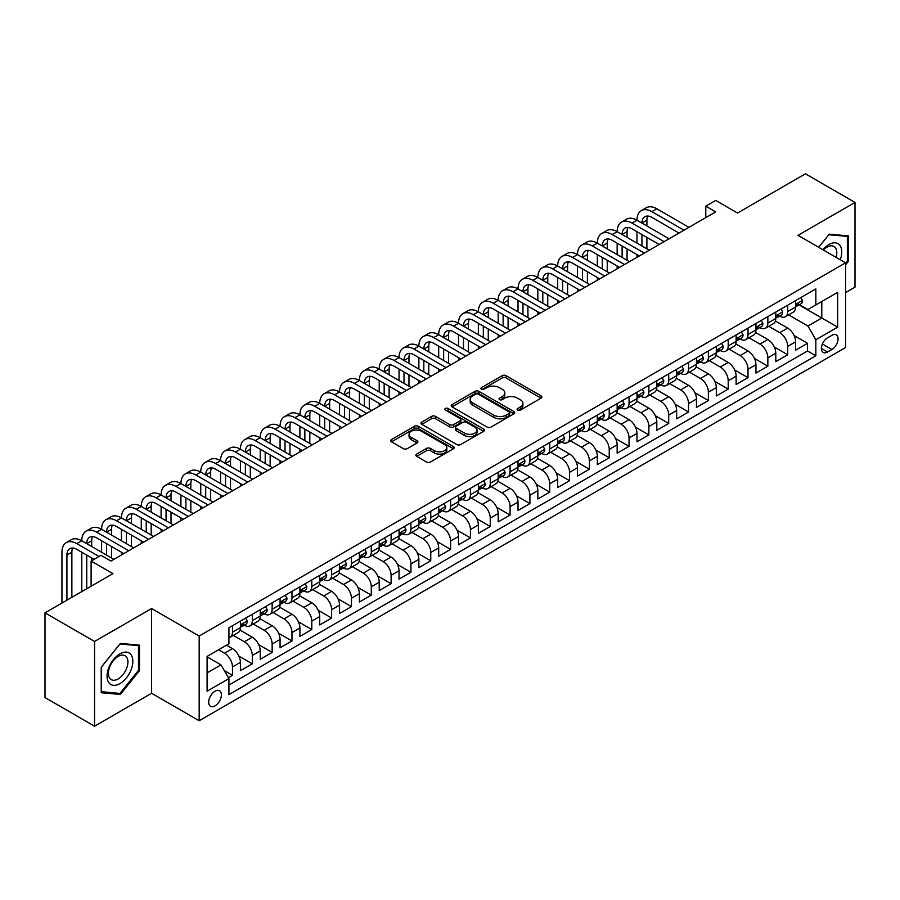 <?xml version="1.0" encoding="UTF-8"?>
<svg xmlns="http://www.w3.org/2000/svg" width="900" height="900" viewBox="0 0 900 900"><rect width="100%" height="100%" fill="white"/><g stroke="black" fill="none" stroke-linecap="round" stroke-linejoin="round"><path stroke-width="1.35" d="M517.669 410.074A1.924 1.114 0 0 0 520.391 410.074L541.08 398.137A2.756 1.586 0 0 0 541.879 397.012A2.756 1.586 0 0 0 541.08 395.887L506.048 375.671A2.756 1.586 0 0 0 502.155 375.671L481.466 387.608A1.924 1.114 0 0 0 480.904 388.395A1.924 1.114 0 0 0 481.466 389.183A1.924 1.114 0 0 0 484.2 389.183L486.866 387.63A8.809 5.085 0 0 1 499.331 387.63L502.245 389.317A8.809 5.085 0 0 1 504.821 392.918A8.809 5.085 0 0 1 502.245 396.506L499.567 398.059A1.924 1.114 0 0 0 499.005 398.846A1.924 1.114 0 0 0 499.567 399.634A1.924 1.114 0 0 0 502.29 399.634L504.968 398.081A8.809 5.085 0 0 1 517.433 398.081L520.346 399.769A8.809 5.085 0 0 1 522.923 403.369A8.809 5.085 0 0 1 520.346 406.957L517.669 408.51A1.924 1.114 0 0 0 517.106 409.298A1.924 1.114 0 0 0 517.669 410.074L517.669 408.51M215.032 705.859A8.978 5.186 120 0 0 220.894 697.95A8.978 5.186 120 0 0 219.521 690.761A8.978 5.186 120 0 0 215.032 691.211A8.978 5.186 120 0 0 209.171 699.12A8.978 5.186 120 0 0 210.544 706.309A8.978 5.186 120 0 0 215.032 705.859M416.711 454.095A2.756 1.586 0 0 0 415.901 455.22A2.756 1.586 0 0 0 416.711 456.345L426.532 462.026A2.756 1.586 0 0 0 430.425 462.026L453.397 448.762A2.756 1.586 0 0 0 454.196 447.637A2.756 1.586 0 0 0 453.397 446.512L418.365 426.285A2.756 1.586 0 0 0 414.473 426.285L391.5 439.549A2.756 1.586 0 0 0 390.69 440.674A2.756 1.586 0 0 0 391.5 441.799L403.369 448.65A2.756 1.586 0 0 0 407.261 448.65L417.094 442.98A2.756 1.586 0 0 0 417.904 441.855A2.756 1.586 0 0 0 417.094 440.73L411.21 437.332A7.357 4.252 0 0 1 409.05 434.317A7.357 4.252 0 0 1 413.595 430.391A7.357 4.252 0 0 1 421.616 431.314L444.69 444.634A7.357 4.252 0 0 1 446.839 447.637A7.357 4.252 0 0 1 442.294 451.564A7.357 4.252 0 0 1 434.272 450.641L430.425 448.425A2.756 1.586 0 0 0 426.532 448.425L416.711 454.095L416.711 456.345M845.584 292.59L855 287.156L855 202.433L805.433 173.812L737.516 213.03L715.702 200.43L705.791 206.156L715.702 211.882L110.925 561.049L101.014 555.322L91.103 561.049L91.103 586.226M94.567 641.464L94.567 726.188L151.583 693.27L151.583 608.558L94.567 641.464L45 612.844L112.916 573.637L91.103 561.049M151.583 608.558L199.17 636.03L845.584 262.822L845.584 347.546L199.17 720.742L199.17 636.03M855 202.433L797.996 235.35L845.584 262.822M487.069 427.072A2.756 1.586 0 0 0 490.961 427.072L513.923 413.82A2.756 1.586 0 0 0 514.733 412.695A2.756 1.586 0 0 0 513.923 411.57L478.89 391.343A2.756 1.586 0 0 0 474.998 391.343L452.036 404.606A2.756 1.586 0 0 0 451.226 405.72A2.756 1.586 0 0 0 452.036 406.845L487.069 427.072M446.085 410.501A1.924 1.114 0 0 1 448.043 410.771L448.043 408.476L483.66 429.041A2.756 1.586 0 0 1 484.47 430.166A2.756 1.586 0 0 1 483.66 431.291L460.688 444.544A2.756 1.586 0 0 1 456.795 444.544L421.762 424.327L421.762 422.077A2.756 1.586 0 0 0 420.964 423.202A2.756 1.586 0 0 0 421.762 424.327M421.762 422.077L431.595 416.396A2.756 1.586 0 0 1 435.488 416.396L449.696 424.598A2.756 1.586 0 0 0 453.589 424.598L460.114 420.84A2.756 1.586 0 0 0 460.912 419.715A2.756 1.586 0 0 0 460.114 418.59L445.32 410.051A1.924 1.114 0 0 1 444.757 409.264A1.924 1.114 0 0 1 445.939 408.24A1.924 1.114 0 0 1 448.043 408.476M94.567 726.188L45 697.567L45 612.844M228.364 677.666L232.481 675.293L224.246 670.545M218.599 649.766L224.55 653.197A11.216 6.48 60 0 1 232.481 666.934L240.412 662.355L240.412 670.714L252.304 663.851L238.894 656.111M233.381 635.411L244.373 641.756A11.216 6.48 60 0 1 252.304 655.492L260.235 650.914L260.235 659.273L272.137 652.399L258.727 644.659M253.215 623.959L264.206 630.304A11.216 6.48 60 0 1 272.137 644.04L280.069 639.461L280.069 647.82L291.971 640.957L278.55 633.206M273.037 612.506L284.029 618.863A11.216 6.48 60 0 1 291.971 632.599L299.902 628.02L299.902 636.379L311.794 629.505L298.384 621.765M292.871 601.065L303.863 607.41A11.216 6.48 60 0 1 311.794 621.146L319.725 616.567L319.725 624.926L331.627 618.053L318.218 610.312M312.705 589.613L323.696 595.957A11.216 6.48 60 0 1 331.627 609.694L339.559 605.115L339.559 613.474L351.45 606.611L338.04 598.871M332.527 578.171L343.519 584.516A11.216 6.48 60 0 1 351.45 598.252L359.381 593.674L359.381 602.033L371.284 595.159L357.874 587.419M352.361 566.719L363.353 573.064A11.216 6.48 60 0 1 371.284 586.8L379.215 582.221L379.215 590.58L391.106 583.717L377.696 575.966M372.184 555.266L383.175 561.623A11.216 6.48 60 0 1 391.106 575.359L399.037 570.78L399.037 579.139L410.94 572.265L397.53 564.525M392.017 543.825L403.009 550.17A11.216 6.48 60 0 1 410.94 563.906L418.871 559.327L418.871 567.686L430.762 560.812L417.353 553.072M411.84 532.373L422.831 538.717A11.216 6.48 60 0 1 430.762 552.465L438.694 547.875L438.694 556.234L450.596 549.371L437.186 541.631M431.674 520.931L442.665 527.276A11.216 6.48 60 0 1 450.596 541.012L458.527 536.434L458.527 544.793L470.419 537.919L457.009 530.179M451.496 509.479L462.488 515.824A11.216 6.48 60 0 1 470.419 529.56L478.35 524.981L478.35 533.34L490.252 526.477L476.843 518.726M471.33 498.037L482.321 504.382A11.216 6.48 60 0 1 490.252 518.119L498.184 513.54L498.184 521.899L510.086 515.025L496.665 507.285M491.152 486.585L502.144 492.93A11.216 6.48 60 0 1 510.086 506.666L518.017 502.088L518.017 510.446L529.909 503.572L516.499 495.832M510.986 475.132L521.977 481.478A11.216 6.48 60 0 1 529.909 495.225L537.84 490.635L537.84 498.994L549.743 492.131L536.332 484.391M530.82 463.691L541.811 470.036A11.216 6.48 60 0 1 549.743 483.772L557.674 479.194L557.674 487.553L569.565 480.679L556.155 472.939M550.642 452.239L561.634 458.584A11.216 6.48 60 0 1 569.565 472.32L577.496 467.741L577.496 476.1L589.399 469.238L575.989 461.486M570.476 440.798L581.467 447.142A11.216 6.48 60 0 1 589.399 460.879L597.33 456.3L597.33 464.659L609.221 457.785L595.811 450.045M590.299 429.345L601.29 435.69A11.216 6.48 60 0 1 609.221 449.426L617.153 444.848L617.153 453.206L629.055 446.332L615.645 438.593M610.133 417.892L621.124 424.238A11.216 6.48 60 0 1 629.055 437.985L636.986 433.406L636.986 441.754L648.877 434.891L635.467 427.151M629.955 406.451L640.946 412.796A11.216 6.48 60 0 1 648.877 426.532L656.809 421.954L656.809 430.312L668.711 423.439L655.301 415.699M649.789 394.999L660.78 401.344A11.216 6.48 60 0 1 668.711 415.08L676.643 410.501L676.643 418.86L688.534 411.998L675.124 404.246M669.611 383.558L680.602 389.902A11.216 6.48 60 0 1 688.534 403.639L696.465 399.06L696.465 407.419L708.367 400.545L694.957 392.805M689.445 372.105L700.436 378.45A11.216 6.48 60 0 1 708.367 392.186L716.299 387.608L716.299 395.966L728.201 389.093L714.791 381.353M709.268 360.652L720.27 366.998A11.216 6.48 60 0 1 728.201 380.745L736.133 376.166L736.133 384.514L748.024 377.651L734.614 369.911M729.101 349.211L740.092 355.556A11.216 6.48 60 0 1 748.024 369.293L755.955 364.714L755.955 373.072L767.857 366.199L754.447 358.459M748.935 337.759L759.926 344.104A11.216 6.48 60 0 1 767.857 357.84L775.789 353.261L775.789 361.62L787.68 354.757L787.68 346.399A11.216 6.48 -120 0 0 779.749 332.662L768.758 326.317M774.27 347.006L787.68 354.757M240.412 662.355A11.216 6.48 -120 0 0 232.481 648.619L226.53 645.188M260.235 650.914A11.216 6.48 -120 0 0 252.304 637.178L240.041 630.09M280.069 639.461A11.216 6.48 -120 0 0 272.137 625.725L259.875 618.649M299.902 628.02A11.216 6.48 -120 0 0 291.971 614.284L279.697 607.196M319.725 616.567A11.216 6.48 -120 0 0 311.794 602.831L299.531 595.755M339.559 605.115A11.216 6.48 -120 0 0 331.627 591.379L319.365 584.303M359.381 593.674A11.216 6.48 -120 0 0 351.45 579.938L339.188 572.85M379.215 582.221A11.216 6.48 -120 0 0 371.284 568.485L359.021 561.409M399.037 570.78A11.216 6.48 -120 0 0 391.106 557.044L378.844 549.956M418.871 559.327A11.216 6.48 -120 0 0 410.94 545.591L398.678 538.515M438.694 547.875A11.216 6.48 -120 0 0 430.762 534.139L418.5 527.062M458.527 536.434A11.216 6.48 -120 0 0 450.596 522.697L438.334 515.61M478.35 524.981A11.216 6.48 -120 0 0 470.419 511.245L458.156 504.169M498.184 513.54A11.216 6.48 -120 0 0 490.252 499.804L477.99 492.716M518.017 502.088A11.216 6.48 -120 0 0 510.086 488.351L497.824 481.275M537.84 490.635A11.216 6.48 -120 0 0 529.909 476.899L517.646 469.822M557.674 479.194A11.216 6.48 -120 0 0 549.743 465.457L537.48 458.37M577.496 467.741A11.216 6.48 -120 0 0 569.565 454.005L557.303 446.929M597.33 456.3A11.216 6.48 -120 0 0 589.399 442.564L577.136 435.476M617.153 444.848A11.216 6.48 -120 0 0 609.221 431.111L596.959 424.035M636.986 433.406A11.216 6.48 -120 0 0 629.055 419.659L616.793 412.582M656.809 421.954A11.216 6.48 -120 0 0 648.877 408.218L636.615 401.13M676.643 410.501A11.216 6.48 -120 0 0 668.711 396.765L656.449 389.689M696.465 399.06A11.216 6.48 -120 0 0 688.534 385.324L676.271 378.236M716.299 387.608A11.216 6.48 -120 0 0 708.367 373.871L696.105 366.795M736.133 376.166A11.216 6.48 -120 0 0 728.201 362.419L715.939 355.343M755.955 364.714A11.216 6.48 -120 0 0 748.024 350.978L735.761 343.89M775.789 353.261A11.216 6.48 -120 0 0 767.857 339.525L755.595 332.449M831.904 335.295L827.539 337.815A8.696 5.018 120 0 0 821.857 345.476A8.696 5.018 120 0 0 823.196 352.44A8.696 5.018 120 0 0 827.539 352.001L831.904 349.493A8.696 5.018 120 0 0 837.574 341.831A8.696 5.018 120 0 0 836.246 334.856A8.696 5.018 120 0 0 831.904 335.295M207.101 672.896L220.984 664.875L228.915 678.611L228.915 694.643L815.839 355.781L815.839 339.761L807.908 326.014L788.591 314.865M228.915 678.611L207.101 691.211L207.101 656.404L228.915 643.815L228.915 627.784L815.839 288.923L815.839 304.954L837.653 292.365L837.653 327.161L815.839 339.761M244.271 625.207L244.373 625.264A11.216 6.48 60 0 0 249.986 625.826L257.918 621.248A11.216 6.48 -120 0 0 260.235 616.106L260.235 609.694M264.105 613.755L264.206 613.822A11.216 6.48 60 0 0 269.809 614.374L277.74 609.795A11.216 6.48 -120 0 0 280.069 604.665L280.069 598.252M283.928 602.314L284.029 602.37A11.216 6.48 60 0 0 289.642 602.933L297.574 598.354A11.216 6.48 -120 0 0 299.902 593.212L299.902 586.8M303.761 590.861L303.863 590.929A11.216 6.48 60 0 0 309.476 591.48L317.407 586.901A11.216 6.48 -120 0 0 319.725 581.771L319.725 575.359M323.584 579.42L323.696 579.476A11.216 6.48 60 0 0 329.299 580.028L337.23 575.449A11.216 6.48 -120 0 0 339.559 570.319L339.559 563.906M343.418 567.967L343.519 568.024A11.216 6.48 60 0 0 349.132 568.586L357.064 564.007A11.216 6.48 -120 0 0 359.381 558.866L359.381 552.454M363.24 556.515L363.353 556.582A11.216 6.48 60 0 0 368.955 557.134L376.886 552.555A11.216 6.48 -120 0 0 379.215 547.425L379.215 541.012M383.074 545.074L383.175 545.13A11.216 6.48 60 0 0 388.789 545.692L396.72 541.114A11.216 6.48 -120 0 0 399.037 535.972L399.037 529.56M402.907 533.621L403.009 533.689A11.216 6.48 60 0 0 408.611 534.24L416.543 529.661A11.216 6.48 -120 0 0 418.871 524.531L418.871 518.119M422.73 522.18L422.831 522.236A11.216 6.48 60 0 0 428.445 522.788L436.376 518.209A11.216 6.48 -120 0 0 438.694 513.079L438.694 506.666M442.564 510.728L442.665 510.784A11.216 6.48 60 0 0 448.267 511.346L456.199 506.767A11.216 6.48 -120 0 0 458.527 501.626L458.527 495.214M462.386 499.286L462.488 499.343A11.216 6.48 60 0 0 468.101 499.894L476.032 495.315A11.216 6.48 -120 0 0 478.35 490.185L478.35 483.772M482.22 487.834L482.321 487.89A11.216 6.48 60 0 0 487.924 488.452L495.855 483.874A11.216 6.48 -120 0 0 498.184 478.733L498.184 472.32M502.043 476.381L502.144 476.449A11.216 6.48 60 0 0 507.757 477L515.689 472.421A11.216 6.48 -120 0 0 518.017 467.291L518.017 460.879M521.876 464.94L521.977 464.996A11.216 6.48 60 0 0 527.591 465.548L535.523 460.969A11.216 6.48 -120 0 0 537.84 455.839L537.84 449.426M541.699 453.488L541.811 453.544A11.216 6.48 60 0 0 547.414 454.106L555.345 449.527A11.216 6.48 -120 0 0 557.674 444.386L557.674 437.974M561.533 442.046L561.634 442.103A11.216 6.48 60 0 0 567.248 442.654L575.179 438.075A11.216 6.48 -120 0 0 577.496 432.945L577.496 426.532M581.355 430.594L581.467 430.65A11.216 6.48 60 0 0 587.07 431.213L595.001 426.634A11.216 6.48 -120 0 0 597.33 421.493L597.33 415.08M601.189 419.141L601.29 419.209A11.216 6.48 60 0 0 606.904 419.76L614.835 415.181A11.216 6.48 -120 0 0 617.153 410.051L617.153 403.639M621.023 407.7L621.124 407.756A11.216 6.48 60 0 0 626.726 408.308L634.658 403.729A11.216 6.48 -120 0 0 636.986 398.599L636.986 392.186M640.845 396.248L640.946 396.304A11.216 6.48 60 0 0 646.56 396.866L654.491 392.287A11.216 6.48 -120 0 0 656.809 387.146L656.809 380.734M660.679 384.806L660.78 384.863A11.216 6.48 60 0 0 666.383 385.414L674.314 380.835A11.216 6.48 -120 0 0 676.643 375.705L676.643 369.293M680.501 373.354L680.602 373.41A11.216 6.48 60 0 0 686.216 373.973L694.148 369.394A11.216 6.48 -120 0 0 696.465 364.252L696.465 357.84M700.335 361.901L700.436 361.969A11.216 6.48 60 0 0 706.039 362.52L713.97 357.941A11.216 6.48 -120 0 0 716.299 352.811L716.299 346.399M720.158 350.46L720.27 350.516A11.216 6.48 60 0 0 725.873 351.067L733.804 346.489A11.216 6.48 -120 0 0 736.133 341.359L736.133 334.946M739.991 339.007L740.092 339.064A11.216 6.48 60 0 0 745.706 339.626L753.637 335.048A11.216 6.48 -120 0 0 755.955 329.906L755.955 323.505M759.814 327.566L759.926 327.623A11.216 6.48 60 0 0 765.529 328.174L773.46 323.595A11.216 6.48 -120 0 0 775.789 318.465L775.789 312.053M228.915 685.024L807.514 350.978L807.514 343.305L795.611 350.179L795.611 341.82A11.216 6.48 -120 0 0 787.68 328.084L775.418 320.996M779.648 316.114L779.749 316.17A11.216 6.48 -120 0 0 785.363 316.733A11.216 6.48 -120 0 0 787.68 311.591L787.68 305.179M785.363 316.733L793.294 312.154A11.216 6.48 -120 0 0 795.611 307.012L795.611 300.6M232.481 625.725L232.481 632.137A11.216 6.48 60 0 1 230.153 637.268A11.216 6.48 60 0 1 228.915 637.729M230.153 637.268L238.084 632.689A11.216 6.48 -120 0 0 240.412 627.559L240.412 621.146M252.304 614.273L252.304 620.685A11.216 6.48 60 0 1 249.986 625.826M272.137 602.831L272.137 609.244A11.216 6.48 60 0 1 269.809 614.374M291.971 591.379L291.971 597.791A11.216 6.48 60 0 1 289.642 602.933M311.794 579.938L311.794 586.35A11.216 6.48 60 0 1 309.476 591.48M331.627 568.485L331.627 574.898A11.216 6.48 60 0 1 329.299 580.028M351.45 557.033L351.45 563.445A11.216 6.48 60 0 1 349.132 568.586M371.284 545.591L371.284 552.004A11.216 6.48 60 0 1 368.955 557.134M391.106 534.139L391.106 540.551A11.216 6.48 60 0 1 388.789 545.692M410.94 522.697L410.94 529.11A11.216 6.48 60 0 1 408.611 534.24M430.762 511.245L430.762 517.658A11.216 6.48 60 0 1 428.445 522.788M450.596 499.804L450.596 506.205A11.216 6.48 60 0 1 448.267 511.346M470.419 488.351L470.419 494.764A11.216 6.48 60 0 1 468.101 499.894M490.252 476.899L490.252 483.311A11.216 6.48 60 0 1 487.924 488.452M510.086 465.457L510.086 471.87A11.216 6.48 60 0 1 507.757 477M529.909 454.005L529.909 460.418A11.216 6.48 60 0 1 527.591 465.548M549.743 442.564L549.743 448.965A11.216 6.48 60 0 1 547.414 454.106M569.565 431.111L569.565 437.524A11.216 6.48 60 0 1 567.248 442.654M589.399 419.659L589.399 426.071A11.216 6.48 60 0 1 587.07 431.213M609.221 408.218L609.221 414.63A11.216 6.48 60 0 1 606.904 419.76M629.055 396.765L629.055 403.178A11.216 6.48 60 0 1 626.726 408.308M648.877 385.324L648.877 391.725A11.216 6.48 60 0 1 646.56 396.866M668.711 373.871L668.711 380.284A11.216 6.48 60 0 1 666.383 385.414M688.534 362.419L688.534 368.831A11.216 6.48 60 0 1 686.216 373.973M708.367 350.978L708.367 357.39A11.216 6.48 60 0 1 706.039 362.52M728.201 339.525L728.201 345.938A11.216 6.48 60 0 1 725.873 351.067M748.024 328.084L748.024 334.485A11.216 6.48 60 0 1 745.706 339.626M767.857 316.631L767.857 323.044A11.216 6.48 60 0 1 765.529 328.174M767.857 357.84L767.857 366.199M748.024 369.293L748.024 377.651M728.201 380.745L728.201 389.093M708.367 392.186L708.367 400.545M688.534 403.639L688.534 411.998M668.711 415.08L668.711 423.439M648.877 426.532L648.877 434.891M629.055 437.985L629.055 446.332M609.221 449.426L609.221 457.785M589.399 460.879L589.399 469.238M569.565 472.32L569.565 480.679M549.743 483.772L549.743 492.131M529.909 495.225L529.909 503.572M510.086 506.666L510.086 515.025M490.252 518.119L490.252 526.477M470.419 529.56L470.419 537.919M450.596 541.012L450.596 549.371M430.762 552.465L430.762 560.812M410.94 563.906L410.94 572.265M391.106 575.359L391.106 583.717M371.284 586.8L371.284 595.159M351.45 598.252L351.45 606.611M331.627 609.694L331.627 618.053M311.794 621.146L311.794 629.505M291.971 632.599L291.971 640.957M272.137 644.04L272.137 652.399M252.304 655.492L252.304 663.851M232.481 666.934L232.481 675.293M220.984 664.875L207.101 656.865M807.908 326.014L821.79 318.004L821.79 301.522L837.653 292.365M799.076 304.897L837.653 327.161M799.47 304.661L807.908 309.532L815.839 304.954M151.583 693.27L199.17 720.742M705.791 206.156L705.791 217.609M794.104 335.565L807.514 343.305M807.514 350.978L815.839 355.781M845.584 264.836L848.363 261.382L848.363 235.879L829.226 234.169L818.674 247.286M101.216 692.741L120.353 694.451L139.489 670.646L139.489 645.143L120.353 643.433L101.216 667.238L101.216 692.741M847.361 260.82L848.363 261.382M138.487 670.084L139.489 670.646M118.328 693.293L120.353 694.451M518.445 410.355L520.346 409.252A8.809 5.085 0 0 0 522.923 405.652L522.923 403.369M504.821 392.918L504.821 395.201A8.809 5.085 0 0 1 502.245 398.801L500.344 399.904M541.035 398.16L506.048 377.955A2.756 1.586 0 0 0 502.155 377.955L482.243 389.452M513.923 411.57L513.923 413.82L478.89 393.626A2.756 1.586 0 0 0 474.998 393.626L452.07 406.868M509.062 413.483A1.924 1.114 0 0 0 509.625 412.695A1.924 1.114 0 0 0 509.062 411.907L478.305 394.155A1.924 1.114 0 0 0 475.582 394.155L472.759 395.775A8.809 5.085 0 0 0 470.183 399.375A8.809 5.085 0 0 0 472.759 402.975L493.785 415.103A8.809 5.085 0 0 0 506.239 415.103L509.062 413.483L509.062 415.766A1.924 1.114 0 0 0 509.625 414.979L509.625 412.695M470.183 399.375L470.183 401.67A8.809 5.085 0 0 0 472.759 405.259L472.759 402.975M509.062 415.766L506.239 417.397A8.809 5.085 0 0 1 493.785 417.397L472.759 405.259M421.808 424.339L431.595 418.691L431.595 416.396M460.912 419.715L460.912 422.01A2.756 1.586 0 0 1 460.114 423.124L453.589 426.892A2.756 1.586 0 0 1 449.696 426.892L435.488 418.691A2.756 1.586 0 0 0 431.595 418.691M448.043 410.771L483.626 431.314M464.445 433.114A7.357 4.252 0 0 0 472.466 434.036A7.357 4.252 0 0 0 477.011 430.11A7.357 4.252 0 0 0 474.851 427.106L466.729 422.415A2.756 1.586 0 0 0 462.836 422.415L456.311 426.173A2.756 1.586 0 0 0 455.512 427.298A2.756 1.586 0 0 0 456.311 428.423L464.445 433.114L464.445 435.409A7.357 4.252 0 0 0 472.466 436.331A7.357 4.252 0 0 0 477.011 432.394L477.011 430.11M455.512 427.298L455.512 429.593A2.756 1.586 0 0 0 456.311 430.718L456.311 428.423M464.445 435.409L456.311 430.718M446.839 447.637L446.839 449.933A7.357 4.252 0 0 1 442.294 453.859A7.357 4.252 0 0 1 434.272 452.936L430.425 450.72A2.756 1.586 0 0 0 426.532 450.72L416.745 456.368M409.05 434.317L409.05 436.613A7.357 4.252 0 0 0 411.21 439.616L411.21 437.332M417.06 442.991L411.21 439.616M453.397 446.512L453.397 448.762L418.365 428.58A2.756 1.586 0 0 0 414.473 428.58L391.534 441.821M800.865 297.574L802.553 300.488A7.436 4.286 60 0 1 801.011 303.772L797.242 305.955A7.436 4.286 -120 0 0 798.536 304.245L798.379 303.581M61.954 603.056L61.954 552.229A21.026 12.139 60 0 1 66.308 542.599L71.269 539.741A21.026 12.139 60 0 1 81.788 540.788A21.026 12.139 60 0 1 86.141 531.158L91.091 528.289A21.026 12.139 60 0 1 101.61 529.335A21.026 12.139 60 0 1 105.964 519.705L110.925 516.847A21.026 12.139 60 0 1 121.444 517.882A21.026 12.139 60 0 1 125.797 508.264L130.748 505.395A21.026 12.139 60 0 1 141.266 506.441A21.026 12.139 60 0 1 145.62 496.811L150.581 493.954A21.026 12.139 60 0 1 161.1 494.989A21.026 12.139 60 0 1 165.454 485.359L170.415 482.501A21.026 12.139 60 0 1 180.922 483.548A21.026 12.139 60 0 1 185.276 473.918L190.237 471.049A21.026 12.139 60 0 1 200.756 472.095A21.026 12.139 60 0 1 205.11 462.465L210.071 459.608A21.026 12.139 60 0 1 220.579 460.642A21.026 12.139 60 0 1 224.944 451.024L229.894 448.155A21.026 12.139 60 0 1 240.412 449.201A21.026 12.139 60 0 1 244.766 439.571L249.727 436.714A21.026 12.139 60 0 1 260.235 437.749A21.026 12.139 60 0 1 264.6 428.119L269.55 425.261A21.026 12.139 60 0 1 280.069 426.308A21.026 12.139 60 0 1 284.423 416.678L289.384 413.809A21.026 12.139 60 0 1 299.902 414.855A21.026 12.139 60 0 1 304.256 405.225L309.206 402.368A21.026 12.139 60 0 1 319.725 403.402A21.026 12.139 60 0 1 324.079 393.784L329.04 390.915A21.026 12.139 60 0 1 339.559 391.961A21.026 12.139 60 0 1 343.912 382.331L348.863 379.474A21.026 12.139 60 0 1 359.381 380.509A21.026 12.139 60 0 1 363.735 370.879L368.696 368.021A21.026 12.139 60 0 1 379.215 369.067A21.026 12.139 60 0 1 383.569 359.438L388.53 356.569A21.026 12.139 60 0 1 399.037 357.615A21.026 12.139 60 0 1 403.391 347.985L408.353 345.127A21.026 12.139 60 0 1 418.871 346.162A21.026 12.139 60 0 1 423.225 336.544L428.186 333.675A21.026 12.139 60 0 1 438.694 334.721A21.026 12.139 60 0 1 443.059 325.091L448.009 322.234A21.026 12.139 60 0 1 458.527 323.269A21.026 12.139 60 0 1 462.881 313.639L467.843 310.781A21.026 12.139 60 0 1 478.35 311.827A21.026 12.139 60 0 1 482.715 302.197L487.665 299.329A21.026 12.139 60 0 1 498.184 300.375A21.026 12.139 60 0 1 502.537 290.745L507.499 287.887A21.026 12.139 60 0 1 518.017 288.923A21.026 12.139 60 0 1 522.371 279.304L527.321 276.435A21.026 12.139 60 0 1 537.84 277.481A21.026 12.139 60 0 1 542.194 267.851L547.155 264.994A21.026 12.139 60 0 1 557.674 266.029A21.026 12.139 60 0 1 562.028 256.399L566.977 253.541A21.026 12.139 60 0 1 577.496 254.588A21.026 12.139 60 0 1 581.85 244.958L586.811 242.089A21.026 12.139 60 0 1 597.33 243.135A21.026 12.139 60 0 1 601.684 233.505L606.645 230.648A21.026 12.139 60 0 1 617.153 231.683A21.026 12.139 60 0 1 621.506 222.064L626.467 219.195A21.026 12.139 60 0 1 636.986 220.241A21.026 12.139 60 0 1 641.34 210.611L646.301 207.754A21.026 12.139 60 0 1 656.809 208.789L688.939 227.34M641.34 210.611A21.026 12.139 60 0 1 651.859 211.657L683.977 230.197M795.859 306.304L795.893 306.304A7.436 4.286 -120 0 0 797.242 305.955M797.58 303.683L798.536 304.245C798.075 303.12 797.276 303.581 796.163 305.618A7.436 4.286 60 0 1 795.611 306.675M679.016 233.066L651.859 217.373A14.018 8.1 -120 0 0 644.85 216.686A14.018 8.1 -120 0 0 641.936 223.099L646.898 220.241L646.898 225.968M647.775 216.034A14.018 8.1 -120 0 0 646.898 220.241M641.936 234.551L641.936 245.993M646.898 237.409L646.898 248.861M636.986 257.332L636.986 254.588M636.986 243.135L636.986 231.683M840.251 259.751A18.225 10.519 120 0 0 828.821 244.564A18.225 10.519 120 0 0 822.859 249.705M836.089 257.344A13.804 7.965 120 0 0 833.918 246.454A13.804 7.965 120 0 0 827.021 247.14A13.804 7.965 120 0 0 823.41 250.02M818.707 247.309L828.821 234.731L847.361 236.385L847.361 261.101L845.584 263.329M846.135 235.676L847.361 236.385M131.119 669.712A18.225 10.519 120 0 0 126.394 652.106A18.225 10.519 120 0 0 108.788 667.721A18.225 10.519 120 0 0 113.513 685.327A18.225 10.519 120 0 0 131.119 669.712M126.596 668.43A13.804 7.965 120 0 0 125.044 655.717A13.804 7.965 120 0 0 109.699 666.911A13.804 7.965 120 0 0 111.24 679.624A13.804 7.965 120 0 0 126.596 668.43M101.407 691.774L101.407 667.058L119.948 643.995L138.487 645.649L138.487 670.365L119.948 693.439L101.216 691.661M137.261 644.94L138.487 645.649M781.043 309.015L782.719 311.94A7.436 4.286 60 0 1 781.189 315.225L777.42 317.396A7.436 4.286 -120 0 0 778.714 315.686L778.556 315.034M621.506 222.064A21.026 12.139 60 0 1 632.025 223.099L636.986 220.241L669.105 238.781M632.025 223.099L664.144 241.65M776.036 317.745L776.059 317.745A7.436 4.286 -120 0 0 777.42 317.396M777.758 315.135L778.714 315.686C778.241 314.572 777.454 315.022 776.329 317.059A7.436 4.286 60 0 1 775.789 318.116M659.194 244.507L632.025 228.825A14.018 8.1 -120 0 0 625.016 228.127A14.018 8.1 -120 0 0 622.114 234.551L627.075 231.683L627.075 237.409M627.952 227.486A14.018 8.1 -120 0 0 627.075 231.683M622.114 245.993L622.114 257.445M627.075 248.861L627.075 260.303M617.153 268.774L617.153 266.029M617.153 254.588L617.153 243.135M761.209 320.468L762.896 323.381A7.436 4.286 60 0 1 761.355 326.678L757.586 328.849A7.436 4.286 -120 0 0 758.88 327.139L758.722 326.475M601.684 233.505A21.026 12.139 60 0 1 612.202 234.551L617.153 231.683L649.283 250.234M612.202 234.551L644.321 253.091M756.202 329.197L756.236 329.197A7.436 4.286 -120 0 0 757.586 328.849M757.924 326.588L758.88 327.139C758.419 326.014 757.62 326.475 756.506 328.511A7.436 4.286 60 0 1 755.955 329.569M639.36 255.96L612.202 240.278A14.018 8.1 -120 0 0 605.183 239.58A14.018 8.1 -120 0 0 602.28 245.993L607.241 243.135L607.241 248.861M608.119 238.928A14.018 8.1 -120 0 0 607.241 243.135M602.28 257.445L602.28 268.898M607.241 260.303L607.241 271.755M597.33 280.226L597.33 277.481M597.33 266.029L597.33 254.588M741.386 331.909L743.062 334.834A7.436 4.286 60 0 1 741.533 338.119L737.764 340.301A7.436 4.286 -120 0 0 739.058 338.58L738.9 337.928M581.85 244.958A21.026 12.139 60 0 1 592.369 245.993L597.33 243.135L629.449 261.675M592.369 245.993L624.488 264.544M736.38 340.639L736.403 340.639A7.436 4.286 -120 0 0 737.764 340.301M738.09 338.029L739.058 338.58C738.585 337.466 737.798 337.928 736.673 339.952A7.436 4.286 60 0 1 736.133 341.01M619.538 267.401L592.369 251.719A14.018 8.1 -120 0 0 585.36 251.021A14.018 8.1 -120 0 0 582.457 257.445L587.408 254.588L587.408 260.303M588.285 250.38A14.018 8.1 -120 0 0 587.408 254.588M582.457 268.898L582.457 280.339M587.408 271.755L587.408 283.207M577.496 291.679L577.496 288.923M577.496 277.481L577.496 266.029M721.553 343.361L723.24 346.286A7.436 4.286 60 0 1 721.699 349.571L717.93 351.743A7.436 4.286 -120 0 0 719.224 350.032L719.066 349.369M562.028 256.399A21.026 12.139 60 0 1 572.546 257.445L577.496 254.588L609.615 273.127M572.546 257.445L604.665 275.985M716.546 352.091L716.58 352.091A7.436 4.286 -120 0 0 717.93 351.743M718.268 349.481L719.224 350.032C718.762 348.907 717.964 349.369 716.85 351.405A7.436 4.286 60 0 1 716.299 352.463M599.704 278.854L572.546 263.171A14.018 8.1 -120 0 0 565.526 262.474A14.018 8.1 -120 0 0 562.624 268.898L567.585 266.029L567.585 271.755M568.462 261.832A14.018 8.1 -120 0 0 567.585 266.029M562.624 280.339L562.624 291.791M567.585 283.207L567.585 294.649M557.674 303.12L557.674 300.375M557.674 288.923L557.674 277.481M701.73 354.814L703.406 357.728A7.436 4.286 60 0 1 701.876 361.012L698.107 363.195A7.436 4.286 -120 0 0 699.401 361.485L699.244 360.821M542.194 267.851A21.026 12.139 60 0 1 552.712 268.898L557.674 266.029L589.793 284.58M552.712 268.898L584.831 287.438M696.712 363.544L696.746 363.544A7.436 4.286 -120 0 0 698.107 363.195M698.434 360.923L699.401 361.485C698.929 360.36 698.141 360.821 697.016 362.858A7.436 4.286 60 0 1 696.465 363.915M579.881 290.295L552.712 274.613A14.018 8.1 -120 0 0 545.704 273.926A14.018 8.1 -120 0 0 542.801 280.339L547.751 277.481L547.751 283.207M548.629 273.274A14.018 8.1 -120 0 0 547.751 277.481M542.801 291.791L542.801 303.233M547.751 294.649L547.751 306.101M537.84 314.572L537.84 311.827M537.84 300.375L537.84 288.923M681.896 366.255L683.584 369.18A7.436 4.286 60 0 1 682.043 372.465L678.274 374.636A7.436 4.286 -120 0 0 679.567 372.926L679.41 372.274M522.371 279.304A21.026 12.139 60 0 1 532.879 280.339L537.84 277.481L569.959 296.021M532.879 280.339L565.009 298.89M676.89 374.985L676.924 374.985A7.436 4.286 -120 0 0 678.274 374.636M678.611 372.375L679.567 372.926C679.106 371.812 678.308 372.262 677.194 374.299A7.436 4.286 60 0 1 676.643 375.356M560.048 301.748L532.879 286.065A14.018 8.1 -120 0 0 525.87 285.368A14.018 8.1 -120 0 0 522.967 291.791L527.929 288.923L527.929 294.649M528.806 284.726A14.018 8.1 -120 0 0 527.929 288.923M522.967 303.233L522.967 314.685M527.929 306.101L527.929 317.543M518.017 326.014L518.017 323.269M518.017 311.827L518.017 300.375M662.062 377.707L663.75 380.621A7.436 4.286 60 0 1 662.209 383.918L658.451 386.089A7.436 4.286 -120 0 0 659.745 384.379L659.587 383.715M502.537 290.745A21.026 12.139 60 0 1 513.056 291.791L518.017 288.923L550.136 307.474M513.056 291.791L545.175 310.331M657.056 386.438L657.09 386.438A7.436 4.286 -120 0 0 658.451 386.089M658.778 383.827L659.745 384.379C659.273 383.254 658.485 383.715 657.36 385.751A7.436 4.286 60 0 1 656.809 386.809M540.225 313.2L513.056 297.517A14.018 8.1 -120 0 0 506.048 296.82A14.018 8.1 -120 0 0 503.145 303.233L508.095 300.375L508.095 306.101M508.973 296.168A14.018 8.1 -120 0 0 508.095 300.375M503.145 314.685L503.145 326.137M508.095 317.543L508.095 328.995M498.184 337.466L498.184 334.721M498.184 323.269L498.184 311.827M642.24 389.149L643.928 392.074A7.436 4.286 60 0 1 642.386 395.359L638.617 397.53A7.436 4.286 -120 0 0 639.911 395.82L639.754 395.168M482.715 302.197A21.026 12.139 60 0 1 493.223 303.233L498.184 300.375L530.303 318.915M493.223 303.233L525.352 321.784M637.234 397.879L637.268 397.879A7.436 4.286 -120 0 0 638.617 397.53M638.955 395.269L639.911 395.82C639.439 394.706 638.651 395.168 637.538 397.192A7.436 4.286 60 0 1 636.986 398.25M520.391 324.641L493.223 308.959A14.018 8.1 -120 0 0 486.214 308.261A14.018 8.1 -120 0 0 483.311 314.685L488.272 311.827L488.272 317.543M489.15 307.62A14.018 8.1 -120 0 0 488.272 311.827M483.311 326.137L483.311 337.579M488.272 328.995L488.272 340.447M478.35 348.919L478.35 346.162M478.35 334.721L478.35 323.269M622.406 400.601L624.094 403.515A7.436 4.286 60 0 1 622.553 406.811L618.784 408.983A7.436 4.286 -120 0 0 620.077 407.272L619.931 406.609M462.881 313.639A21.026 12.139 60 0 1 473.4 314.685L478.35 311.827L510.48 330.368M473.4 314.685L505.519 333.225M617.4 409.331L617.434 409.331A7.436 4.286 -120 0 0 618.784 408.983M619.121 406.721L620.077 407.272C619.616 406.147 618.817 406.609 617.704 408.645A7.436 4.286 60 0 1 617.153 409.702M500.558 336.094L473.4 320.411A14.018 8.1 -120 0 0 466.391 319.714A14.018 8.1 -120 0 0 463.489 326.137L468.439 323.269L468.439 328.995M469.316 319.072A14.018 8.1 -120 0 0 468.439 323.269M463.489 337.579L463.489 349.031M468.439 340.447L468.439 351.889M458.527 360.36L458.527 357.615M458.527 346.162L458.527 334.721M602.584 412.054L604.271 414.968A7.436 4.286 60 0 1 602.73 418.252L598.961 420.435A7.436 4.286 -120 0 0 600.255 418.725L600.097 418.061M443.059 325.091A21.026 12.139 60 0 1 453.566 326.137L458.527 323.269L490.646 341.82M453.566 326.137L485.696 344.678M597.577 420.784L597.6 420.784A7.436 4.286 -120 0 0 598.961 420.435M599.299 418.162L600.255 418.725C599.783 417.6 598.995 418.061 597.87 420.098A7.436 4.286 60 0 1 597.33 421.155M480.735 347.535L453.566 331.853A14.018 8.1 -120 0 0 446.558 331.166A14.018 8.1 -120 0 0 443.655 337.579L448.616 334.721L448.616 340.447M449.494 330.514A14.018 8.1 -120 0 0 448.616 334.721M443.655 349.031L443.655 360.473M448.616 351.889L448.616 363.341M438.694 371.812L438.694 369.067M438.694 357.615L438.694 346.162M582.75 423.495L584.438 426.42A7.436 4.286 60 0 1 582.896 429.705L579.127 431.876A7.436 4.286 -120 0 0 580.421 430.166L580.264 429.514M423.225 336.544A21.026 12.139 60 0 1 433.744 337.579L438.694 334.721L470.824 353.261M433.744 337.579L465.863 356.13M577.744 432.225L577.778 432.225A7.436 4.286 -120 0 0 579.127 431.876M579.465 429.615L580.421 430.166C579.96 429.053 579.161 429.502 578.048 431.539A7.436 4.286 60 0 1 577.496 432.596M460.901 358.988L433.744 343.305A14.018 8.1 -120 0 0 426.735 342.608A14.018 8.1 -120 0 0 423.821 349.031L428.782 346.162L428.782 351.889M429.66 341.966A14.018 8.1 -120 0 0 428.782 346.162M423.821 360.473L423.821 371.925M428.782 363.341L428.782 374.782M418.871 383.254L418.871 380.509M418.871 369.067L418.871 357.615M562.928 434.947L564.604 437.861A7.436 4.286 60 0 1 563.074 441.157L559.305 443.329A7.436 4.286 -120 0 0 560.599 441.619L560.441 440.955M403.391 347.985A21.026 12.139 60 0 1 413.91 349.031L418.871 346.162L450.99 364.714M413.91 349.031L446.029 367.571M557.921 443.678L557.944 443.678A7.436 4.286 -120 0 0 559.305 443.329M559.642 441.056L560.599 441.619C560.126 440.494 559.339 440.955 558.214 442.991A7.436 4.286 60 0 1 557.674 444.049M441.079 370.44L413.91 354.757A14.018 8.1 -120 0 0 406.901 354.06A14.018 8.1 -120 0 0 403.999 360.473L408.96 357.615L408.96 363.341M409.838 353.407A14.018 8.1 -120 0 0 408.96 357.615M403.999 371.925L403.999 383.377M408.96 374.782L408.96 386.235M399.037 394.706L399.037 391.961M399.037 380.509L399.037 369.067M543.094 446.389L544.781 449.314A7.436 4.286 60 0 1 543.24 452.599L539.471 454.77A7.436 4.286 -120 0 0 540.765 453.06L540.608 452.407M383.569 359.438A21.026 12.139 60 0 1 394.088 360.473L399.037 357.615L431.168 376.155M394.088 360.473L426.206 379.024M538.087 455.119L538.121 455.119A7.436 4.286 -120 0 0 539.471 454.77M539.809 452.509L540.765 453.06C540.304 451.946 539.505 452.407 538.391 454.433A7.436 4.286 60 0 1 537.84 455.49M421.245 381.881L394.088 366.199A14.018 8.1 -120 0 0 387.067 365.501A14.018 8.1 -120 0 0 384.165 371.925L389.126 369.067L389.126 374.782M390.004 364.86A14.018 8.1 -120 0 0 389.126 369.067M384.165 383.377L384.165 394.819M389.126 386.235L389.126 397.688M379.215 406.159L379.215 403.402M379.215 391.961L379.215 380.509M523.271 457.841L524.947 460.755A7.436 4.286 60 0 1 523.418 464.051L519.649 466.223A7.436 4.286 -120 0 0 520.942 464.512L520.785 463.849M363.735 370.879A21.026 12.139 60 0 1 374.254 371.925L379.215 369.067L411.334 387.608M374.254 371.925L406.373 390.465M518.265 466.571L518.288 466.571A7.436 4.286 -120 0 0 519.649 466.223M519.975 463.961L520.942 464.512C520.47 463.387 519.683 463.849 518.558 465.885A7.436 4.286 60 0 1 518.017 466.942M401.423 393.334L374.254 377.651A14.018 8.1 -120 0 0 367.245 376.954A14.018 8.1 -120 0 0 364.343 383.377L369.293 380.509L369.293 386.235M370.17 376.312A14.018 8.1 -120 0 0 369.293 380.509M364.343 394.819L364.343 406.271M369.293 397.688L369.293 409.129M359.381 417.6L359.381 414.855M359.381 403.402L359.381 391.961M503.438 469.294L505.125 472.207A7.436 4.286 60 0 1 503.584 475.493L499.815 477.675A7.436 4.286 -120 0 0 501.109 475.965L500.951 475.301M343.912 382.331A21.026 12.139 60 0 1 354.431 383.377L359.381 380.509L391.5 399.06M354.431 383.377L386.55 401.918M498.431 478.024L498.465 478.024A7.436 4.286 -120 0 0 499.815 477.675M500.152 475.402L501.109 475.965C500.647 474.84 499.849 475.301 498.735 477.338A7.436 4.286 60 0 1 498.184 478.395M381.589 404.775L354.431 389.093A14.018 8.1 -120 0 0 347.411 388.406A14.018 8.1 -120 0 0 344.509 394.819L349.47 391.961L349.47 397.688M350.348 387.754A14.018 8.1 -120 0 0 349.47 391.961M344.509 406.271L344.509 417.713M349.47 409.129L349.47 420.581M339.559 429.053L339.559 426.308M339.559 414.855L339.559 403.402M483.615 480.735L485.291 483.66A7.436 4.286 60 0 1 483.761 486.945L479.993 489.116A7.436 4.286 -120 0 0 481.286 487.406L481.129 486.754M324.079 393.784A21.026 12.139 60 0 1 334.598 394.819L339.559 391.961L371.678 410.501M334.598 394.819L366.716 413.37M478.598 489.465L478.631 489.465A7.436 4.286 -120 0 0 479.993 489.116M480.319 486.855L481.286 487.406C480.814 486.293 480.026 486.743 478.901 488.779A7.436 4.286 60 0 1 478.35 489.836M361.766 416.228L334.598 400.545A14.018 8.1 -120 0 0 327.589 399.848A14.018 8.1 -120 0 0 324.686 406.271L329.636 403.402L329.636 409.129M330.514 399.206A14.018 8.1 -120 0 0 329.636 403.402M324.686 417.713L324.686 429.165M329.636 420.581L329.636 432.022M319.725 440.494L319.725 437.749M319.725 426.308L319.725 414.855M463.781 492.188L465.469 495.101A7.436 4.286 60 0 1 463.928 498.397L460.159 500.569A7.436 4.286 -120 0 0 461.452 498.859L461.295 498.195M304.256 405.225A21.026 12.139 60 0 1 314.764 406.271L319.725 403.402L351.844 421.954M314.764 406.271L346.894 424.811M458.775 500.918L458.809 500.918A7.436 4.286 -120 0 0 460.159 500.569M460.496 498.296L461.452 498.859C460.991 497.734 460.192 498.195 459.079 500.231A7.436 4.286 60 0 1 458.527 501.289M341.933 427.68L314.764 411.998A14.018 8.1 -120 0 0 307.755 411.3A14.018 8.1 -120 0 0 304.853 417.713L309.814 414.855L309.814 420.581M310.691 410.647A14.018 8.1 -120 0 0 309.814 414.855M304.853 429.165L304.853 440.618M309.814 432.022L309.814 443.475M299.902 451.946L299.902 449.201M299.902 437.749L299.902 426.308M443.947 503.629L445.635 506.554A7.436 4.286 60 0 1 444.094 509.839L440.336 512.01A7.436 4.286 -120 0 0 441.63 510.3L441.473 509.647M284.423 416.678A21.026 12.139 60 0 1 294.941 417.713L299.902 414.855L332.021 433.395M294.941 417.713L327.06 436.264M438.941 512.359L438.975 512.359A7.436 4.286 -120 0 0 440.336 512.01M440.662 509.749L441.63 510.3C441.157 509.186 440.37 509.647 439.245 511.673A7.436 4.286 60 0 1 438.694 512.73M322.11 439.121L294.941 423.439A14.018 8.1 -120 0 0 287.933 422.741A14.018 8.1 -120 0 0 285.03 429.165L289.98 426.308L289.98 432.022M290.858 422.1A14.018 8.1 -120 0 0 289.98 426.308M285.03 440.618L285.03 452.059M289.98 443.475L289.98 454.928M280.069 463.399L280.069 460.642M280.069 449.201L280.069 437.749M424.125 515.081L425.812 517.995A7.436 4.286 60 0 1 424.271 521.291L420.502 523.462A7.436 4.286 -120 0 0 421.796 521.752L421.639 521.089M264.6 428.119A21.026 12.139 60 0 1 275.108 429.165L280.069 426.308L312.188 444.848M275.108 429.165L307.238 447.705M419.119 523.811L419.152 523.811A7.436 4.286 -120 0 0 420.502 523.462M420.84 521.201L421.796 521.752C421.324 520.627 420.536 521.089 419.423 523.125A7.436 4.286 60 0 1 418.871 524.183M302.276 450.574L275.108 434.891A14.018 8.1 -120 0 0 268.099 434.194A14.018 8.1 -120 0 0 265.196 440.618L270.157 437.749L270.157 443.475M271.035 433.553A14.018 8.1 -120 0 0 270.157 437.749M265.196 452.059L265.196 463.511M270.157 454.928L270.157 466.369M260.235 474.84L260.235 472.095M260.235 460.642L260.235 449.201M404.291 526.534L405.979 529.447A7.436 4.286 60 0 1 404.438 532.733L400.669 534.915A7.436 4.286 -120 0 0 401.963 533.205L401.816 532.541M244.766 439.571A21.026 12.139 60 0 1 255.285 440.618L260.235 437.749L292.365 456.3M255.285 440.618L287.404 459.157M399.285 535.264L399.319 535.264A7.436 4.286 -120 0 0 400.669 534.915M401.006 532.642L401.963 533.205C401.501 532.08 400.702 532.541 399.589 534.577A7.436 4.286 60 0 1 399.037 535.635M282.442 462.015L255.285 446.332A14.018 8.1 -120 0 0 248.276 445.646A14.018 8.1 -120 0 0 245.374 452.059L250.324 449.201L250.324 454.928M251.201 444.994A14.018 8.1 -120 0 0 250.324 449.201M245.374 463.511L245.374 474.952M250.324 466.369L250.324 477.821M240.412 486.293L240.412 483.548M240.412 472.095L240.412 460.642M384.469 537.975L386.156 540.9A7.436 4.286 60 0 1 384.615 544.185L380.846 546.356A7.436 4.286 -120 0 0 382.14 544.646L381.983 543.994M224.944 451.024A21.026 12.139 60 0 1 235.451 452.059L240.412 449.201L272.531 467.741M235.451 452.059L267.581 470.61M379.463 546.705L379.485 546.705A7.436 4.286 -120 0 0 380.846 546.356M381.184 544.095L382.14 544.646C381.668 543.533 380.88 543.983 379.755 546.019A7.436 4.286 60 0 1 379.215 547.076M262.62 473.468L235.451 457.785A14.018 8.1 -120 0 0 228.442 457.088A14.018 8.1 -120 0 0 225.54 463.511L230.501 460.642L230.501 466.369M231.379 456.446A14.018 8.1 -120 0 0 230.501 460.642M225.54 474.952L225.54 486.405M230.501 477.821L230.501 489.262M220.579 497.734L220.579 494.989M220.579 483.548L220.579 472.095M364.635 549.428L366.322 552.341A7.436 4.286 60 0 1 364.781 555.637L361.012 557.809A7.436 4.286 -120 0 0 362.306 556.099L362.149 555.435M205.11 462.465A21.026 12.139 60 0 1 215.629 463.511L220.579 460.642L252.709 479.194M215.629 463.511L247.748 482.051M359.629 558.158L359.662 558.158A7.436 4.286 -120 0 0 361.012 557.809M361.35 555.536L362.306 556.099C361.845 554.974 361.046 555.435 359.933 557.471A7.436 4.286 60 0 1 359.381 558.529M242.786 484.92L215.629 469.238A14.018 8.1 -120 0 0 208.62 468.54A14.018 8.1 -120 0 0 205.706 474.952L210.667 472.095L210.667 477.821M211.545 467.887A14.018 8.1 -120 0 0 210.667 472.095M205.706 486.405L205.706 497.858M210.667 489.262L210.667 500.715M200.756 509.186L200.756 506.441M200.756 494.989L200.756 483.548M344.812 560.869L346.489 563.794A7.436 4.286 60 0 1 344.959 567.079L341.19 569.25A7.436 4.286 -120 0 0 342.484 567.54L342.326 566.887M185.276 473.918A21.026 12.139 60 0 1 195.795 474.952L200.756 472.095L232.875 490.635M195.795 474.952L227.914 493.504M339.806 569.599L339.829 569.599A7.436 4.286 -120 0 0 341.19 569.25M341.527 566.989L342.484 567.54C342.011 566.426 341.224 566.876 340.099 568.913A7.436 4.286 60 0 1 339.559 569.97M222.964 496.361L195.795 480.679A14.018 8.1 -120 0 0 188.786 479.981A14.018 8.1 -120 0 0 185.884 486.405L190.845 483.548L190.845 489.262M191.722 479.34A14.018 8.1 -120 0 0 190.845 483.548M185.884 497.858L185.884 509.299M190.845 500.715L190.845 512.168M180.922 520.639L180.922 517.882M180.922 506.441L180.922 494.989M324.979 572.321L326.666 575.235A7.436 4.286 60 0 1 325.125 578.531L321.356 580.702A7.436 4.286 -120 0 0 322.65 578.992L322.493 578.329M165.454 485.359A21.026 12.139 60 0 1 175.972 486.405L180.922 483.548L213.053 502.088M175.972 486.405L208.091 504.945M319.973 581.051L320.006 581.051A7.436 4.286 -120 0 0 321.356 580.702M321.694 578.441L322.65 578.992C322.189 577.867 321.39 578.329 320.276 580.365A7.436 4.286 60 0 1 319.725 581.423M203.13 507.814L175.972 492.131A14.018 8.1 -120 0 0 168.953 491.434A14.018 8.1 -120 0 0 166.05 497.858L171.011 494.989L171.011 500.715M171.889 490.793A14.018 8.1 -120 0 0 171.011 494.989M166.05 509.299L166.05 520.751M171.011 512.168L171.011 523.609M161.1 532.08L161.1 529.335M161.1 517.882L161.1 506.441M305.156 583.774L306.832 586.688A7.436 4.286 60 0 1 305.303 589.972L301.534 592.155A7.436 4.286 -120 0 0 302.827 590.434L302.67 589.781M145.62 496.811A21.026 12.139 60 0 1 156.139 497.858L161.1 494.989L193.219 513.54M156.139 497.858L188.257 516.398M300.15 592.504L300.173 592.504A7.436 4.286 -120 0 0 301.534 592.155M301.86 589.883L302.827 590.434C302.355 589.32 301.567 589.781 300.442 591.817A7.436 4.286 60 0 1 299.902 592.875M183.308 519.255L156.139 503.572A14.018 8.1 -120 0 0 149.13 502.886A14.018 8.1 -120 0 0 146.227 509.299L151.178 506.441L151.178 512.168M152.055 502.234A14.018 8.1 -120 0 0 151.178 506.441M146.227 520.751L146.227 532.192M151.178 523.609L151.178 535.061M141.266 543.533L141.266 540.788M141.266 529.335L141.266 517.882M285.322 595.215L287.01 598.14A7.436 4.286 60 0 1 285.469 601.425L281.7 603.596A7.436 4.286 -120 0 0 282.994 601.886L282.836 601.222M125.797 508.264A21.026 12.139 60 0 1 136.316 509.299L141.266 506.441L173.385 524.981M136.316 509.299L168.435 527.85M280.316 603.945L280.35 603.945A7.436 4.286 -120 0 0 281.7 603.596M282.037 601.335L282.994 601.886C282.532 600.773 281.734 601.222 280.62 603.259A7.436 4.286 60 0 1 280.069 604.316M163.474 530.707L136.316 515.025A14.018 8.1 -120 0 0 129.296 514.327A14.018 8.1 -120 0 0 126.394 520.751L131.355 517.882L131.355 523.609M132.233 513.686A14.018 8.1 -120 0 0 131.355 517.882M126.394 532.192L126.394 543.645M131.355 535.061L131.355 546.502M121.444 554.974L121.444 552.229M121.444 540.788L121.444 529.335M265.5 606.668L267.176 609.581A7.436 4.286 60 0 1 265.646 612.866L261.877 615.049A7.436 4.286 -120 0 0 263.171 613.339L263.014 612.675M105.964 519.705A21.026 12.139 60 0 1 116.483 520.751L121.444 517.882L153.562 536.434M116.483 520.751L148.601 539.291M260.483 615.398L260.516 615.398A7.436 4.286 -120 0 0 261.877 615.049M262.204 612.776L263.171 613.339C262.699 612.214 261.911 612.675 260.786 614.711A7.436 4.286 60 0 1 260.235 615.769M143.651 542.16L116.483 526.477A14.018 8.1 -120 0 0 109.474 525.78A14.018 8.1 -120 0 0 106.571 532.192L111.521 529.335L111.521 535.061M112.399 525.127A14.018 8.1 -120 0 0 111.521 529.335M106.571 543.645L106.571 555.097M111.521 546.502L111.521 557.955M101.61 552.229L101.61 540.788M245.666 618.109L247.354 621.034A7.436 4.286 60 0 1 245.812 624.319L242.044 626.49A7.436 4.286 -120 0 0 243.338 624.78L243.18 624.127M86.141 531.158A21.026 12.139 60 0 1 96.649 532.192L101.61 529.335L133.729 547.875M96.649 532.192L128.779 550.744M240.66 626.839L240.694 626.839A7.436 4.286 -120 0 0 242.044 626.49M242.381 624.229L243.338 624.78C242.876 623.666 242.078 624.116 240.964 626.153A7.436 4.286 60 0 1 240.412 627.21M123.817 553.601L96.649 537.919A14.018 8.1 -120 0 0 89.64 537.221A14.018 8.1 -120 0 0 86.737 543.645L91.699 540.788L91.699 546.502M92.576 536.58A14.018 8.1 -120 0 0 91.699 540.788M86.737 555.097L86.737 588.746M91.699 557.955L91.699 560.7M81.788 591.615L81.788 552.229M66.308 542.599A21.026 12.139 60 0 1 76.826 543.645L81.788 540.788L113.906 559.327M76.826 543.645L99.034 556.47M94.073 559.327L76.826 549.371A14.018 8.1 -120 0 0 69.817 548.674A14.018 8.1 -120 0 0 66.915 555.097L66.915 600.199M72.742 548.021A14.018 8.1 -120 0 0 71.865 552.229L71.865 597.33M224.55 653.197L232.481 648.619M244.373 641.756L252.304 637.178M264.206 630.304L272.137 625.725M284.029 618.863L291.971 614.284M303.863 607.41L311.794 602.831M323.696 595.957L331.627 591.379M343.519 584.516L351.45 579.938M363.353 573.064L371.284 568.485M383.175 561.623L391.106 557.044M403.009 550.17L410.94 545.591M422.831 538.717L430.762 534.139M442.665 527.276L450.596 522.697M462.488 515.824L470.419 511.245M482.321 504.382L490.252 499.804M502.144 492.93L510.086 488.351M521.977 481.478L529.909 476.899M541.811 470.036L549.743 465.457M561.634 458.584L569.565 454.005M581.467 447.142L589.399 442.564M601.29 435.69L609.221 431.111M621.124 424.238L629.055 419.659M640.946 412.796L648.877 408.218M660.78 401.344L668.711 396.765M680.602 389.902L688.534 385.324M700.436 378.45L708.367 373.871M720.27 366.998L728.201 362.419M740.092 355.556L748.024 350.978M759.926 344.104L767.857 339.525M779.749 332.662L787.68 328.084M787.68 311.591L795.611 307.012M232.481 632.137L240.412 627.559M252.304 620.685L260.235 616.106M272.137 609.244L280.069 604.665M291.971 597.791L299.902 593.212M311.794 586.35L319.725 581.771M331.627 574.898L339.559 570.319M351.45 563.445L359.381 558.866M371.284 552.004L379.215 547.425M391.106 540.551L399.037 535.972M410.94 529.11L418.871 524.531M430.762 517.658L438.694 513.079M450.596 506.205L458.527 501.626M470.419 494.764L478.35 490.185M490.252 483.311L498.184 478.733M510.086 471.87L518.017 467.291M529.909 460.418L537.84 455.839M549.743 448.965L557.674 444.386M569.565 437.524L577.496 432.945M589.399 426.071L597.33 421.493M609.221 414.63L617.153 410.051M629.055 403.178L636.986 398.599M648.877 391.725L656.809 387.146M668.711 380.284L676.643 375.705M688.534 368.831L696.465 364.252M708.367 357.39L716.299 352.811M728.201 345.938L736.133 341.359M748.024 334.485L755.955 329.906M767.857 323.044L775.789 318.465M787.68 346.399L795.611 341.82M822.386 344.002L831.904 349.493M821.385 348.457L827.539 352.001M520.346 409.252L520.346 406.957M499.567 399.634L499.567 398.059M502.245 398.801L502.245 396.506M481.466 389.183L481.466 387.608M502.155 377.955L502.155 375.671M506.048 377.955L506.048 375.671M541.08 398.137L541.08 395.887M452.036 406.845L452.036 404.606M474.998 393.626L474.998 391.343M478.89 393.626L478.89 391.343M493.785 417.397L493.785 415.103M506.239 417.397L506.239 415.103M435.488 418.691L435.488 416.396M449.696 426.892L449.696 424.598M453.589 426.892L453.589 424.598M460.114 423.124L460.114 420.84M483.66 431.291L483.66 429.041M426.532 450.72L426.532 448.425M430.425 450.72L430.425 448.425M434.272 452.936L434.272 450.641M417.094 442.98L417.094 440.73M391.5 441.799L391.5 439.549M414.473 428.58L414.473 426.285M418.365 428.58L418.365 426.285M802.508 300.409L795.611 304.38M656.809 208.789L651.859 211.657M782.674 311.85L775.789 315.832M762.851 323.303L755.955 327.274M743.018 334.744L736.133 338.726M723.184 346.196L716.299 350.179M703.361 357.649L696.465 361.62M683.528 369.09L676.643 373.072M663.705 380.543L656.809 384.514M643.871 391.984L636.986 395.966M624.049 403.436L617.153 407.419M604.215 414.889L597.33 418.86M584.393 426.33L577.496 430.312M564.559 437.782L557.674 441.754M544.736 449.224L537.84 453.206M524.903 460.676L518.017 464.659M505.069 472.118L498.184 476.1M485.246 483.57L478.35 487.553M465.412 495.022L458.527 498.994M445.59 506.464L438.694 510.446M425.756 517.916L418.871 521.887M405.934 529.358L399.037 533.34M386.1 540.81L379.215 544.793M366.277 552.262L359.381 556.234M346.444 563.704L339.559 567.686M326.621 575.156L319.725 579.127M306.787 586.597L299.902 590.58M286.954 598.05L280.069 602.033M267.131 609.502L260.235 613.474M247.297 620.944L240.412 624.926M71.865 552.229L66.915 555.097"/></g></svg>
